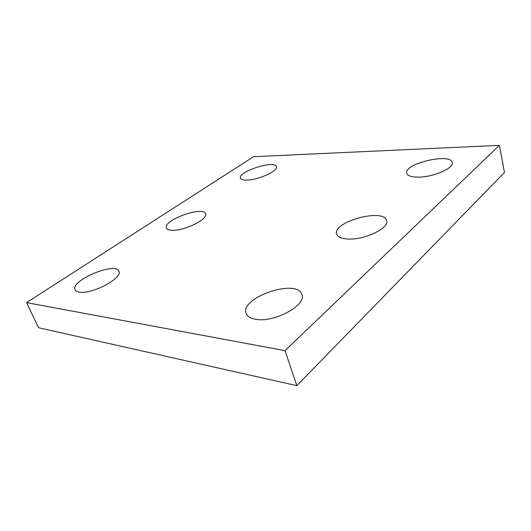 <?xml version="1.0" encoding="UTF-8"?>
<svg xmlns="http://www.w3.org/2000/svg" width="531" height="531" viewBox="0 0 531 531"><rect width="100%" height="100%" fill="white"/><g stroke="black" fill="none" stroke-linecap="round" stroke-linejoin="round"><path stroke-width="0.8" d="M285.034 350.646L499.419 145.355L253.599 156.685L26.55 302.617L285.034 350.646L296.836 385.645L504.45 172.462L499.419 145.355M296.836 385.645L38.584 327.74L26.55 302.617M171.646 230.268C168.659 230.096 166.887 229.339 166.342 227.998C162.652 220.239 203.512 205.517 205.59 213.794C208.663 219.031 183.66 231.324 171.646 230.268M347.652 239.01C341.274 238.592 337.597 236.926 336.634 234.025C332.127 221.832 384.072 207.727 386.608 220.604C389.694 228.071 364.173 240.304 347.652 239.01M255.783 319.297C250.506 318.408 247.3 316.456 246.172 313.423C239.6 297.426 297.599 277.939 301.92 294.652C306.891 305.086 274.202 322.928 255.783 319.297M418.461 177.128C411.459 177.135 407.549 175.841 406.719 173.245C403.434 163.787 450.779 152.45 452.259 162.513C454.31 168.028 433.369 177.175 418.461 177.128M246.616 180.109C243.025 180.135 240.981 179.478 240.47 178.131C237.589 171.666 274.945 159.692 276.359 166.634C278.583 170.796 257.966 180.228 246.616 180.109M79.219 292.11C77.002 291.758 75.614 290.968 75.057 289.753C70.192 280.461 115.851 261.391 118.864 271.255C123.258 277.859 91.724 294.732 79.219 292.11"/></g></svg>
